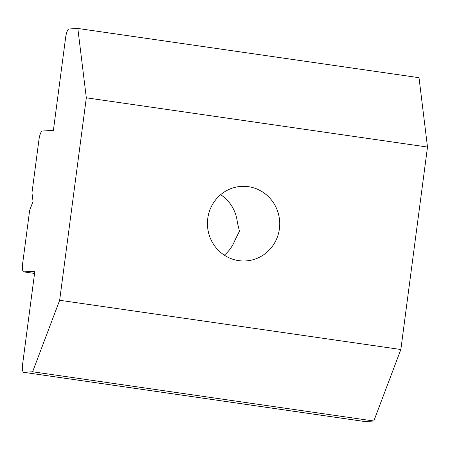 <?xml version="1.0" encoding="UTF-8"?>
<svg xmlns="http://www.w3.org/2000/svg" width="450" height="450" viewBox="0 0 450 450"><rect width="100%" height="100%" fill="white"/><g stroke="black" fill="none" stroke-linecap="round" stroke-linejoin="round"><path stroke-width="0.67" d="M224.319 255.172A37.339 36.152 86.5 0 0 235.035 240.03L239.445 231.244L237.358 222.424A37.339 36.152 86.5 0 0 220.663 194.692M207.754 218.492A37.339 36.152 86.5 0 0 245.829 260.927A37.339 36.152 86.5 0 0 279.405 228.831A37.339 36.152 86.5 0 0 241.329 186.39A37.339 36.152 86.5 0 0 207.754 218.492M33.03 201.454L29.649 210.392L22.697 263.211A8.888 2.183 -81.8 0 0 23.648 271.873A8.888 2.183 -81.8 0 0 23.76 271.879L34.858 271.209L22.686 363.639A8.888 2.183 -81.8 0 0 23.636 372.302A8.888 2.183 -81.8 0 0 23.749 372.308L32.625 371.773L373.815 421.009L400.843 349.515L427.5 147.043L419.012 77.692L77.828 28.457L68.946 28.991A8.888 2.183 -81.8 0 0 65.571 37.929L53.398 130.359L42.3 131.029A8.888 2.183 -81.8 0 0 38.919 139.967L31.967 192.786L33.03 201.454M23.749 372.308L364.933 421.543L373.815 421.009M32.625 371.773L59.659 300.274L400.843 349.515M59.659 300.274L86.316 97.808L427.5 147.043M86.316 97.808L77.828 28.457M23.76 271.879L34.566 273.437M23.648 271.873L34.56 273.448M23.636 372.302L364.826 421.543"/></g></svg>

